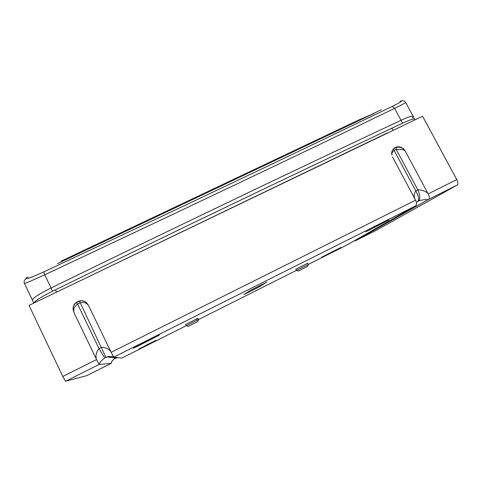 <?xml version="1.0" encoding="UTF-8"?>
<svg xmlns="http://www.w3.org/2000/svg" width="482" height="482" viewBox="0 0 482 482"><rect width="100%" height="100%" fill="white"/><g stroke="black" fill="none" stroke-linecap="round" stroke-linejoin="round"><path stroke-width="0.72" d="M365.766 231.878L388.944 219.955L365.766 231.878M366.507 231.493L388.076 220.395L366.507 231.493M137.623 346.245L133.297 348.185L146.432 341.28L159.379 335.104L137.623 346.245M138.232 345.925L134.213 347.727L146.432 341.304L158.476 335.556L138.232 345.925M341.123 247.38L321.669 257.189L341.123 247.38M340.461 247.712L322.356 256.84L340.461 247.712M138.744 349.131L156.138 340.244L138.744 349.131M139.226 348.878L155.415 340.605L139.226 348.878M185.678 324.464L197.921 318.307M295.803 269.221L307.709 263.19M62.787 376.484L96.557 359.602L99.123 364.458L65.636 381.238L62.787 376.484L29.016 305.389L422.557 116.24L456.791 179.593C458.099 182.304 458.237 184.124 457.207 185.04L376.9 229.974L355.397 240.771L376.9 229.974M457.207 185.04L428.805 199.271C429.703 198.421 429.492 196.626 428.173 193.897L456.791 179.593M415.562 200.199L416.593 202.802L416.159 205.603L113.734 357.138L111.143 352.318L415.562 200.199L415.279 199.65C413.677 196.554 413.851 193.662 415.803 190.968C418.707 196.18 419.322 199.656 417.647 201.398L417.388 201.554M354.619 240.584L355.397 240.771L428.13 199.644C425.359 199.391 422.184 199.813 418.623 200.916L417.593 201.434M298.298 271.041L307.727 266.269L298.298 271.041L296.563 270.342L345.847 245.567L416.159 205.603M65.636 381.238L86.832 375.635L111.107 363.428C111.173 361.976 112.348 360.385 114.638 358.65L117.596 357.644M373.797 227.522L378.153 225.377M380.268 224.287L373.797 227.594M379.159 224.865L380.298 224.341M378.237 225.54L379.195 224.931M143.353 343.027L150.119 339.798M142.732 343.323L143.401 343.118M149.956 339.708L142.768 343.395M149.3 340.051L149.986 339.774M150.155 339.87L151.963 338.924L149.348 340.141M330.983 252.52L336.496 249.646L330.941 252.435M145.739 345.516L150.276 343.13L145.703 345.443M266.787 282.121L250.351 290.363L243.994 294.55L259.569 286.712L266.757 282.066M393.752 148.595L396.288 147.408C398.734 146.896 401.048 147.281 403.229 148.558C400.187 146.347 397.186 146.227 394.228 148.185C392.378 149.703 391.535 151.697 391.685 154.168L391.932 154.903C391.661 153.198 392.396 151.703 394.143 150.408L415.803 190.968L417.882 189.932C421.636 189.788 424.961 190.926 427.871 193.354L428.173 193.897M402.856 149.595L403.229 148.558L405.139 150.89L402.856 149.595L396.222 149.396L394.143 150.408L393.529 148.811M396.288 147.408L396.222 149.396L417.882 189.932C420.184 195.523 420.431 199.187 418.623 200.916M113.728 357.18C112.433 356.632 109.161 355.999 106.902 356.975C110.053 356.276 112.33 356.343 113.734 357.18L121.729 358.108L186.287 325.693L121.729 358.108M111.119 363.434C111.619 361.392 112.794 359.801 114.638 358.65L116.222 357.951M115.457 357.867L115.294 357.367M114.258 357.74L113.993 357.21M355.306 240.193L355.686 240.602M428.805 199.271L428.13 199.644M405.139 150.89L427.871 193.354M415.279 199.65L392.547 157.024M76.331 302.588L79.428 301.081C82.127 300.509 84.44 301.003 86.368 302.569C81.512 298.069 72.553 302.401 73.035 309.052C73.083 306.516 74.186 304.359 76.331 302.588L77.566 304.094C75.433 305.606 74.18 307.444 73.8 309.601L73.794 312.203L73.035 309.052L73.8 309.601M86.417 303.467L86.368 302.569L88.345 305.118L86.417 303.467C84.603 302.377 82.458 302.202 79.97 302.931L77.566 304.094L98.997 348.594L101.395 347.402C105.389 347.263 108.54 348.703 110.848 351.721L111.143 352.318M79.428 301.081L105.92 357.343L104.733 357.933C101.563 360.247 99.75 362.41 99.298 364.416L99.123 364.458M96.557 359.602L96.28 359C95.49 355.21 96.394 351.74 98.997 348.594L104.733 357.933M106.902 356.975L105.92 357.343M88.345 305.118L110.848 351.721M96.28 359L73.794 312.203M86.832 375.635L111.107 363.44L99.298 364.416M387.691 133.002L391.685 131.08M387.594 132.821L60.437 290.291M28.275 277.271C27.034 277.023 26.323 277.499 26.136 278.71C26.872 279.15 32.746 276.879 43.766 271.896C170.592 212.429 286.724 157.277 392.161 106.444C400.789 102.118 403.392 100.407 399.976 101.304L400.783 101.057C402.868 100.358 404.476 100.798 405.615 102.383C406.079 102.564 402.41 104.564 394.607 108.372C288.772 159.5 172.146 214.966 44.718 274.782C32.119 280.578 25.359 283.44 24.431 283.362L32.439 300.196C32.487 298.262 38.693 294.189 51.044 287.983C177.731 226.172 294.388 170.279 401.012 120.295C408.881 116.674 412.954 115.421 413.243 116.536L412.17 118.048M33.873 303.058C34.849 300.895 41.084 296.936 52.574 291.182C179.292 229.287 295.954 173.291 402.566 123.187C410.429 119.56 414.496 118.283 414.767 119.361L414.291 120.217M361.783 119.265L359.614 119.566L360.518 119.241M60.364 262.292L61.973 260.756L61.081 261.955M188.221 326.344L197.885 321.488L188.221 326.344L186.311 325.705L192.848 322.307L198.542 319.554L197.903 321.47M197.096 320.205L196.427 318.927M57.442 263.678L374.255 113.348L360.548 119.229M26.136 278.71C24.57 279.584 23.919 280.879 24.178 282.603L24.431 283.362M33.818 303.082L32.439 300.196C32.487 298.262 38.693 294.189 51.044 287.983C177.731 226.172 294.388 170.279 401.012 120.295C408.881 116.674 412.954 115.421 413.243 116.536L414.604 119.054M198.536 319.542L296.406 270.396L198.536 319.542M259.569 286.712L259.099 285.784M402.566 123.187L394.607 108.372L392.161 106.444M52.574 291.182L44.718 274.782L43.766 271.896M62.124 260.684L359.614 119.566M345.841 245.567L308.335 264.407L307.727 266.269M416.466 202.326L417.298 201.615M394.228 148.185L393.71 148.625M106.884 356.981L116.24 357.945M362.199 119.066L360.096 119.373M308.329 264.401L307.679 263.136M295.773 269.167L296.424 270.432M186.299 325.718L185.654 324.41M197.891 318.247L198.542 319.554M393.119 130.393L391.938 128.188M56.587 292.14L55.538 289.959M405.669 102.479L413.074 116.216M381.455 109.697L372.447 113.975"/></g></svg>
